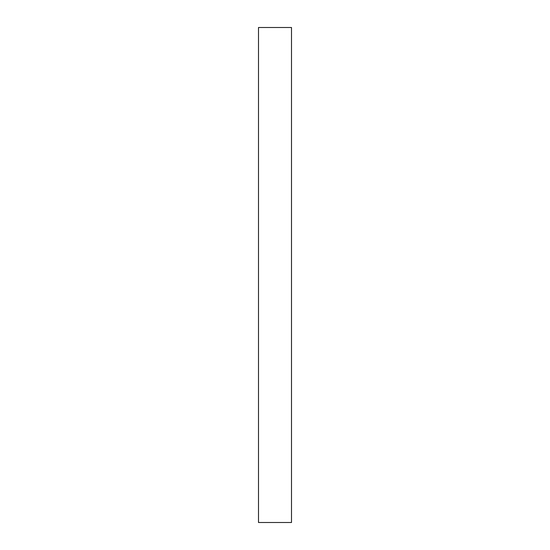 <?xml version="1.0" encoding="UTF-8"?>
<svg xmlns="http://www.w3.org/2000/svg" width="550" height="550" viewBox="0 0 550 550"><rect width="100%" height="100%" fill="white"/><g stroke="black" fill="none" stroke-linecap="round" stroke-linejoin="round"><path stroke-width="0.82" d="M291.5 275L291.5 522.5L258.5 522.5L258.5 27.5L291.5 27.5L291.5 275"/></g></svg>
